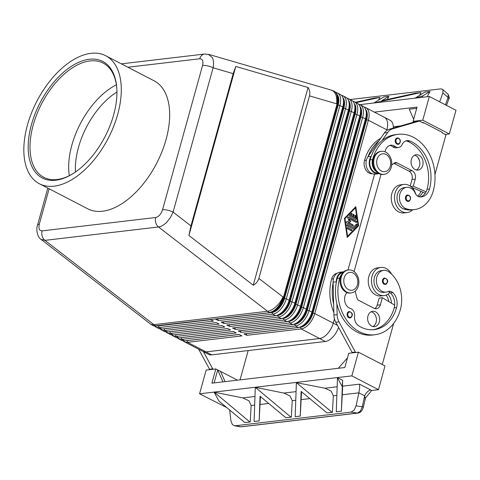 <?xml version="1.0" encoding="UTF-8"?>
<svg xmlns="http://www.w3.org/2000/svg" width="480" height="480" viewBox="0 0 480 480"><rect width="100%" height="100%" fill="white"/><g stroke="black" fill="none" stroke-linecap="round" stroke-linejoin="round"><path stroke-width="0.72" d="M116.94 92.004A61.794 34.464 -62.6 0 0 78.468 147.414A61.794 34.464 -62.6 0 0 75.468 172.002M400.11 142.326A3.216 2.496 -96.7 0 1 398.112 144.294A3.216 2.496 -96.7 0 1 395.364 139.872A3.216 2.496 -96.7 0 1 397.17 137.934A3.216 2.496 -96.7 0 1 397.362 137.904C399.72 138.33 400.674 139.788 400.224 142.272C399.21 143.94 398.508 144.612 398.112 144.294M415.866 194.334A14.16 10.992 83.3 0 0 409.14 185.442A14.16 10.992 83.3 0 0 403.866 184.422A14.16 10.992 83.3 0 0 394.524 196.362A14.16 10.992 83.3 0 0 401.904 211.53A14.16 10.992 83.3 0 0 407.178 212.55A14.16 10.992 83.3 0 0 412.644 209.802M403.866 184.422L400.644 184.806A14.16 10.992 83.3 0 0 391.302 196.746A14.16 10.992 83.3 0 0 398.682 211.914A14.16 10.992 83.3 0 0 403.956 212.928L407.178 212.55M376.32 171.558A9.654 7.494 -96.7 0 1 373.32 167.886A9.654 7.494 -96.7 0 1 372.558 159.516A41.196 31.986 -96.7 0 1 398.094 134.34A41.196 31.986 -96.7 0 1 433.266 190.986A30.45 23.64 -96.7 0 1 414.39 209.598A30.45 23.64 -96.7 0 1 406.32 208.776A10.944 8.496 -96.7 0 1 399.408 197.334A10.944 8.496 -96.7 0 1 406.662 187.338A10.944 8.496 -96.7 0 1 409.56 187.632A10.944 8.496 -96.7 0 1 415.338 193.338A6.438 4.998 83.3 0 0 419.4 196.854A12.876 9.996 83.3 0 0 421.494 196.89A12.876 9.996 83.3 0 0 429.474 189.018A36.048 27.984 83.3 0 0 409.92 141.03A9.012 6.996 83.3 0 0 407.112 140.634A9.012 6.996 83.3 0 0 402.084 144.636A6.438 4.998 -96.7 0 1 398.49 147.492A6.438 4.998 -96.7 0 1 395.322 146.532A9.012 6.996 83.3 0 0 390.894 145.2A9.012 6.996 83.3 0 0 385.056 151.872M378.108 173.1A9.654 7.494 -96.7 0 1 370.902 168.174A9.654 7.494 -96.7 0 1 370.14 159.798A41.196 31.986 -96.7 0 1 371.346 156.078A41.196 31.986 -96.7 0 1 382.146 140.478A41.196 31.986 -96.7 0 1 395.676 134.622L398.094 134.34M380.682 138.324A41.196 31.986 83.3 0 0 364.5 160.464A9.654 7.494 83.3 0 0 365.262 168.834A9.654 7.494 83.3 0 0 372.372 173.772M383.682 174.384A11.586 8.994 -96.7 0 1 383.28 174.444A11.586 8.994 -96.7 0 1 373.392 158.514A11.586 8.994 -96.7 0 1 380.574 151.434L381.378 151.338A11.586 8.994 -96.7 0 1 391.272 167.268A11.586 8.994 -96.7 0 1 384.09 174.348A11.586 8.994 -96.7 0 1 374.196 158.418A11.586 8.994 -96.7 0 1 381.378 151.338M390.342 166.17A9.012 6.996 -96.7 0 1 381.396 171.03A9.012 6.996 -96.7 0 1 377.058 159.288A9.012 6.996 -96.7 0 1 386.004 154.428A9.012 6.996 -96.7 0 1 390.342 166.17M410.31 199.434A3.216 2.496 -96.7 0 1 408.318 201.402A3.216 2.496 -96.7 0 1 405.57 196.974A3.216 2.496 -96.7 0 1 407.376 195.036A3.216 2.496 -96.7 0 1 407.562 195.006C409.92 195.438 410.88 196.89 410.43 199.374C409.416 201.042 408.708 201.714 408.318 201.402M416.328 169.998A7.722 6 83.3 0 0 419.862 162.912A7.722 6 83.3 0 0 415.818 155.688A7.722 6 83.3 0 0 414.588 155.226M415.092 169.536A7.722 6 -96.7 0 1 411.066 161.268A7.722 6 -96.7 0 1 416.166 154.752A7.722 6 -96.7 0 1 419.04 155.31A7.722 6 -96.7 0 1 423.066 163.584A7.722 6 -96.7 0 1 417.972 170.094A7.722 6 -96.7 0 1 415.092 169.536M347.628 316.572A3.216 2.496 -96.7 0 1 347.214 313.488A3.216 2.496 -96.7 0 1 349.212 311.52C351.96 312.468 352.914 313.926 352.074 315.888L349.962 317.916A3.216 2.496 -96.7 0 1 347.628 316.572M351.96 315.948A3.216 2.496 -96.7 0 1 349.962 317.916M388.032 291.594A6.438 4.998 -96.7 0 1 389.94 292.482A14.16 10.992 -96.7 0 1 384.156 295.566A14.16 10.992 -96.7 0 1 378.882 294.546A14.16 10.992 -96.7 0 1 371.502 279.378A14.16 10.992 -96.7 0 1 380.844 267.438A14.16 10.992 -96.7 0 1 386.118 268.458A14.16 10.992 -96.7 0 1 391.578 274.164M384.156 295.566L380.934 295.944A14.16 10.992 -96.7 0 1 375.66 294.924A14.16 10.992 -96.7 0 1 368.28 279.756A14.16 10.992 -96.7 0 1 377.622 267.816L380.844 267.438M341.58 274.452A9.654 7.494 83.3 0 0 339.666 278.106A41.196 31.986 83.3 0 0 374.844 334.752A41.196 31.986 83.3 0 0 400.38 309.576A30.45 23.64 83.3 0 0 388.83 271.836A10.944 8.496 83.3 0 0 383.64 270.348A10.944 8.496 83.3 0 0 376.5 278.814A10.944 8.496 83.3 0 0 381.006 290.604A10.944 8.496 83.3 0 0 386.196 292.086A10.944 8.496 83.3 0 0 388.098 291.564A6.438 4.998 -96.7 0 1 389.22 291.264A6.438 4.998 -96.7 0 1 392.838 292.614A12.876 9.996 -96.7 0 1 396.588 307.614A36.048 27.984 -96.7 0 1 374.238 329.64A36.048 27.984 -96.7 0 1 358.674 325.812A9.012 6.996 -96.7 0 1 354.558 316.008A6.438 4.998 83.3 0 0 350.418 308.46A9.012 6.996 -96.7 0 1 344.82 301.632A9.012 6.996 -96.7 0 1 346.956 292.596M383.64 270.348L381.222 270.636A10.944 8.496 83.3 0 0 374.082 279.096A10.944 8.496 83.3 0 0 378.588 290.886A10.944 8.496 83.3 0 0 383.778 292.368L386.196 292.086M342.966 272.532A9.654 7.494 83.3 0 0 341.886 272.814A9.654 7.494 83.3 0 0 337.254 278.394A41.196 31.986 83.3 0 0 336.348 282.276A41.196 31.986 83.3 0 0 336.87 303.738A41.196 31.986 83.3 0 0 372.426 335.04A41.196 31.986 83.3 0 0 373.632 334.866M333.852 312.504A41.196 31.986 -96.7 0 1 331.614 279.054A9.654 7.494 -96.7 0 1 336.246 273.48A9.654 7.494 -96.7 0 1 337.23 273.21M348.492 269.928L347.682 270.024A11.586 8.994 83.3 0 0 340.5 277.104A11.586 8.994 83.3 0 0 350.394 293.034L351.198 292.938A11.586 8.994 83.3 0 0 358.38 285.858A11.586 8.994 83.3 0 0 348.492 269.928A11.586 8.994 83.3 0 0 341.31 277.008A11.586 8.994 83.3 0 0 351.198 292.938M344.172 277.878A9.012 6.996 83.3 0 0 348.51 289.62A9.012 6.996 83.3 0 0 357.45 284.76A9.012 6.996 83.3 0 0 353.112 273.018A9.012 6.996 83.3 0 0 344.172 277.878M382.962 283.074A3.216 2.496 -96.7 0 1 382.548 279.99A3.216 2.496 -96.7 0 1 384.54 278.022C387.288 278.97 388.248 280.422 387.408 282.39L385.296 284.412A3.216 2.496 -96.7 0 1 382.962 283.074M387.288 282.444A3.216 2.496 -96.7 0 1 385.296 284.412M372.912 326.538A7.722 6 83.3 0 0 376.452 319.452A7.722 6 83.3 0 0 372.408 312.228A7.722 6 83.3 0 0 371.172 311.772M375.63 311.85A7.722 6 -96.7 0 1 379.656 320.124A7.722 6 -96.7 0 1 374.556 326.634A7.722 6 -96.7 0 1 371.682 326.082A7.722 6 -96.7 0 1 367.656 317.808A7.722 6 -96.7 0 1 372.75 311.292A7.722 6 -96.7 0 1 375.63 311.85M233.184 73.644L235.794 66.444L308.07 87.51C309.78 90.192 310.248 92.982 309.48 95.88L258.852 278.43C258.024 281.31 256.152 283.572 253.242 285.21L188.922 235.464L190.956 225.918L233.184 73.644L213.108 67.794A7.722 2.268 -164.5 0 0 207.666 65.874A7.722 2.268 -164.5 0 0 202.584 65.412L162.564 209.718A7.722 2.268 15.5 0 1 167.652 210.18A7.722 2.268 15.5 0 1 173.088 212.1L213.108 67.794C213.888 63.762 213.654 60.402 212.4 57.72L208.314 54.282M309.48 95.88L336.582 103.782A15.45 8.616 -62.6 0 0 336.546 94.05A15.45 8.616 -62.6 0 0 334.026 91.2L334.5 91.446A15.45 8.616 117.4 0 1 337.014 94.296A15.45 8.616 117.4 0 1 337.794 97.668A15.45 8.616 117.4 0 1 337.056 104.022L283.452 297.33A15.45 8.616 117.4 0 1 277.83 307.728A15.45 8.616 117.4 0 1 273.654 311.286A15.45 8.616 117.4 0 1 269.832 312.696L215.448 319.104L218.298 320.58L272.682 314.172A15.45 8.616 -62.6 0 0 280.674 309.198A15.45 8.616 -62.6 0 0 286.296 298.806L339.906 105.498A15.45 8.616 -62.6 0 0 339.864 95.772A15.45 8.616 -62.6 0 0 337.344 92.922L340.188 94.398A15.45 8.616 117.4 0 1 342.708 97.248A15.45 8.616 117.4 0 1 343.488 100.62A15.45 8.616 117.4 0 1 342.75 106.974L289.14 300.282A15.45 8.616 117.4 0 1 283.518 310.674A15.45 8.616 117.4 0 1 279.348 314.238A15.45 8.616 117.4 0 1 275.526 315.648L221.142 322.056L223.986 323.526L278.37 317.124A15.45 8.616 -62.6 0 0 286.362 312.15A15.45 8.616 -62.6 0 0 291.99 301.752L345.594 108.45A15.45 8.616 -62.6 0 0 345.552 98.718A15.45 8.616 -62.6 0 0 343.038 95.874L345.882 97.35A15.45 8.616 117.4 0 1 348.402 100.194A15.45 8.616 117.4 0 1 349.176 103.572A15.45 8.616 117.4 0 1 348.444 109.926L294.834 303.228A15.45 8.616 117.4 0 1 289.212 313.626A15.45 8.616 117.4 0 1 285.042 317.19A15.45 8.616 117.4 0 1 281.22 318.6L226.83 325.002L229.68 326.478L284.064 320.076A15.45 8.616 -62.6 0 0 292.056 315.102A15.45 8.616 -62.6 0 0 297.678 304.704L351.288 111.402A15.45 8.616 -62.6 0 0 351.246 101.67A15.45 8.616 -62.6 0 0 348.726 98.826L351.576 100.302A15.45 8.616 117.4 0 1 354.09 103.146A15.45 8.616 117.4 0 1 354.87 106.524A15.45 8.616 117.4 0 1 354.132 112.878L300.528 306.18A15.45 8.616 117.4 0 1 294.9 316.578A15.45 8.616 117.4 0 1 290.73 320.142A15.45 8.616 117.4 0 1 286.908 321.552L232.524 327.954L235.368 329.43L289.758 323.028A15.45 8.616 -62.6 0 0 297.75 318.054A15.45 8.616 -62.6 0 0 303.372 307.656L356.976 114.354A15.45 8.616 -62.6 0 0 356.94 104.622A15.45 8.616 -62.6 0 0 354.42 101.778L357.264 103.248A15.45 8.616 117.4 0 1 359.784 106.098A15.45 8.616 117.4 0 1 360.564 109.47A15.45 8.616 117.4 0 1 359.826 115.824L306.216 309.132A15.45 8.616 117.4 0 1 300.594 319.53A15.45 8.616 117.4 0 1 296.424 323.088A15.45 8.616 117.4 0 1 292.602 324.498L238.218 330.906L241.062 332.382L295.446 325.974A15.45 8.616 -62.6 0 0 303.438 321A15.45 8.616 -62.6 0 0 309.06 310.608L362.67 117.3A15.45 8.616 -62.6 0 0 362.628 107.574A15.45 8.616 -62.6 0 0 360.114 104.724L362.958 106.2A15.45 8.616 117.4 0 1 365.478 109.05A15.45 8.616 117.4 0 1 366.252 112.422A15.45 8.616 117.4 0 1 365.514 118.776L311.91 312.084A15.45 8.616 117.4 0 1 306.288 322.476A15.45 8.616 117.4 0 1 302.118 326.04A15.45 8.616 117.4 0 1 298.296 327.45L243.906 333.858L246.756 335.328L301.14 328.926A15.45 8.616 -62.6 0 0 309.132 323.952A15.45 8.616 -62.6 0 0 314.754 313.554L368.364 120.252A15.45 8.616 -62.6 0 0 368.322 110.52A15.45 8.616 -62.6 0 0 365.802 107.676A15.45 8.616 -62.6 0 0 364.254 107.178M302.118 326.04L303.072 325.464A14.16 7.896 -62.6 0 0 306.9 322.2A14.16 7.896 -62.6 0 0 312.054 312.666L365.658 119.364A14.16 7.896 -62.6 0 0 366.336 113.538L366.252 112.422M334.452 318.822L333.252 323.148A15.45 8.616 117.4 0 1 327.63 333.54A15.45 8.616 117.4 0 1 319.638 338.514L206.034 351.894A15.45 8.616 117.4 0 1 202.872 351.378A15.45 8.616 117.4 0 1 202.512 351.192M365.802 107.676L384.3 117.264A15.45 8.616 117.4 0 1 386.82 120.114A15.45 8.616 117.4 0 1 386.862 129.84L386.658 130.578M365.622 109.41A14.16 7.896 117.4 0 1 366.57 110.934A14.16 7.896 117.4 0 1 366.606 119.856L313.002 313.158A14.16 7.896 117.4 0 1 307.848 322.692A14.16 7.896 117.4 0 1 300.522 327.246L246.132 333.654L246.756 335.328M296.424 323.088L297.384 322.512A14.16 7.896 -62.6 0 0 301.206 319.248A14.16 7.896 -62.6 0 0 306.36 309.72L359.97 116.412A14.16 7.896 -62.6 0 0 360.642 110.586L360.564 109.47M359.934 106.458A14.16 7.896 117.4 0 1 360.876 107.988A14.16 7.896 117.4 0 1 360.918 116.904L307.308 310.212A14.16 7.896 117.4 0 1 302.154 319.74A14.16 7.896 117.4 0 1 294.828 324.3L240.444 330.702L241.062 332.382M290.73 320.142L291.69 319.566A14.16 7.896 -62.6 0 0 295.512 316.296A14.16 7.896 -62.6 0 0 300.666 306.768L354.276 113.46A14.16 7.896 -62.6 0 0 354.954 107.64L354.87 106.524M354.24 103.506A14.16 7.896 117.4 0 1 355.188 105.036A14.16 7.896 117.4 0 1 355.224 113.952L301.614 307.26A14.16 7.896 117.4 0 1 296.46 316.788A14.16 7.896 117.4 0 1 289.134 321.348L234.75 327.75L235.368 329.43M285.042 317.19L285.996 316.614A14.16 7.896 -62.6 0 0 289.824 313.344A14.16 7.896 -62.6 0 0 294.978 303.816L348.582 110.514A14.16 7.896 -62.6 0 0 349.26 104.688L349.176 103.572M348.546 100.56A14.16 7.896 117.4 0 1 349.494 102.084A14.16 7.896 117.4 0 1 349.53 111.006L295.926 304.308A14.16 7.896 117.4 0 1 290.772 313.836A14.16 7.896 117.4 0 1 283.446 318.396L229.056 324.804L229.68 326.478M279.348 314.238L280.308 313.662A14.16 7.896 -62.6 0 0 284.13 310.398A14.16 7.896 -62.6 0 0 289.284 300.864L342.894 107.562A14.16 7.896 -62.6 0 0 343.566 101.736L343.488 100.62M342.858 97.608A14.16 7.896 117.4 0 1 343.806 99.132A14.16 7.896 117.4 0 1 343.842 108.054L290.232 301.356A14.16 7.896 117.4 0 1 285.078 310.89A14.16 7.896 117.4 0 1 277.752 315.444L223.368 321.852L223.986 323.526M273.654 311.286L274.614 310.71A14.16 7.896 -62.6 0 0 278.436 307.446A14.16 7.896 -62.6 0 0 283.59 297.918L337.2 104.61A14.16 7.896 -62.6 0 0 337.878 98.79L337.794 97.668M337.164 94.656A14.16 7.896 117.4 0 1 338.112 96.186A14.16 7.896 117.4 0 1 338.148 105.102L284.544 298.41A14.16 7.896 117.4 0 1 279.39 307.938A14.16 7.896 117.4 0 1 272.058 312.498L217.674 318.9L218.298 320.58M183.072 340.812A15.45 8.616 -62.6 0 0 184.374 341.79A15.45 8.616 -62.6 0 0 187.536 342.306L241.92 335.898L239.076 334.422L184.686 340.83A15.45 8.616 117.4 0 1 181.524 340.314L178.68 338.838A15.45 8.616 -62.6 0 0 181.842 339.354L236.226 332.952L233.382 331.476L178.998 337.878A15.45 8.616 117.4 0 1 175.836 337.362L172.986 335.886A15.45 8.616 -62.6 0 0 176.148 336.402L230.538 330L227.688 328.524L173.304 334.926A15.45 8.616 117.4 0 1 170.142 334.41L167.298 332.934A15.45 8.616 -62.6 0 0 170.46 333.45L224.844 327.048L222 325.572L167.616 331.98A15.45 8.616 117.4 0 1 164.448 331.464L161.604 329.988A15.45 8.616 -62.6 0 0 164.766 330.504L219.15 324.096L216.306 322.62L161.922 329.028A15.45 8.616 117.4 0 1 158.76 328.512L155.91 327.036A15.45 8.616 -62.6 0 0 159.078 327.552L213.462 321.15L210.618 319.674L156.228 326.076A15.45 8.616 117.4 0 1 153.066 325.56L152.592 325.314A15.45 8.616 -62.6 0 0 155.754 325.83L269.832 312.696M162.564 209.718C161.058 214.122 158.778 216.72 155.73 217.5A7.722 6 83.3 0 0 155.802 222.792A7.722 6 83.3 0 0 158.532 226.98C161.208 226.608 163.962 224.994 166.8 222.15L170.484 217.446L173.088 212.1L190.956 225.918M27.438 125.058A72.09 40.206 117.4 0 1 105.732 55.74A72.09 40.206 117.4 0 1 117.678 114.432A72.09 40.206 117.4 0 1 39.378 183.75A72.09 40.206 117.4 0 1 27.438 125.058M105.732 55.74L154.116 80.82A72.09 40.206 117.4 0 1 166.056 139.512A72.09 40.206 117.4 0 1 87.762 208.824L39.378 183.75M116.82 88.464A64.368 35.898 -62.6 0 0 103.128 63.09A64.368 35.898 -62.6 0 0 33.222 124.98A64.368 35.898 -62.6 0 0 43.884 177.384A64.368 35.898 -62.6 0 0 72.51 173.94M113.646 114.906A65.652 36.618 117.4 0 1 72.024 174.234A65.652 36.618 117.4 0 1 31.464 124.584A65.652 36.618 117.4 0 1 79.242 62.076A65.652 36.618 117.4 0 1 116.778 87.9A65.652 36.618 117.4 0 1 113.646 114.906M116.388 84.828A64.368 35.898 -62.6 0 0 107.778 90.156A64.368 35.898 -62.6 0 0 71.892 145.026A64.368 35.898 -62.6 0 0 68.682 165.582A64.368 35.898 -62.6 0 0 69.294 175.686M363.384 406.866L362.28 406.782L364.65 395.814A7.722 4.308 117.4 0 1 367.434 391.806A7.722 4.308 117.4 0 1 370.782 389.994L359.526 384.156L359.64 387.768L358.89 392.832L364.65 395.814L365.148 398.73L364.902 399.846M341.358 411.252L342.522 389.784L342.57 380.286L341.352 411.198L336.282 411.798L341.352 411.198M351.06 412.116L357.402 413.082L360.372 411.12L362.28 406.782L356.076 405.834L354.12 410.166L351.06 412.116L235.218 425.76L234.318 425.73L232.338 424.506L230.85 420.582L229.692 410.022M226.746 407.568L199.572 393.804L351.852 375.876L378.516 389.694L371.7 390.498L365.448 398.064L363.408 406.896C362.37 410.694 360.516 412.758 357.84 413.094L241.332 426.816A2.574 1.998 -96.7 0 1 241.326 426.816A2.574 1.998 -96.7 0 1 240.888 426.804L357.402 413.082A2.574 1.998 83.3 0 0 357.84 413.1A2.574 1.998 83.3 0 0 357.852 413.094A2.574 1.998 83.3 0 0 357.948 413.082M446.706 104.868L446.376 105.306M350.13 99.552L440.7 88.89L442.578 89.334L442.962 89.82L442.86 92.916L448.062 97.464A2.574 1.566 19.6 0 1 448.818 98.826A2.574 1.566 19.6 0 1 448.764 99.12A2.574 1.566 19.6 0 1 448.758 99.126L446.724 104.832M442.578 89.334L448.206 94.404L448.062 97.464L445.434 104.82M295.188 416.634L296.382 382.65L332.04 412.296L326.97 412.89L301.122 391.404L300.258 416.04L295.194 416.688L300.264 416.088L301.512 391.722M249.858 421.974L250.218 421.986L251.154 405.516L248.964 400.8L242.766 397.902L214.206 392.166L249.858 421.974L244.788 422.568L218.94 401.082L214.2 392.328M290.946 417.132L291.312 417.144L292.242 400.68L290.052 395.964L283.86 393.066L255.3 387.33L290.946 417.132L285.876 417.732L260.034 396.24L259.17 420.876L254.1 421.476L255.288 387.486M326.97 412.89L332.4 412.308L333.336 395.838L331.146 391.122L324.948 388.23L296.382 382.65M259.17 420.876L260.418 396.564M355.386 102.276L374.538 98.028L379.608 97.434L379.944 97.554L378.474 100.206M419.568 95.364L421.032 92.718L420.702 92.592L373.944 102.96L383.85 96.93L388.92 96.336L387.246 99.486M430.014 91.494L422.832 95.868L415.038 98.124L424.944 92.094L430.014 91.494L427.182 96.726M439.674 101.832L442.86 92.916M388.92 96.336L381.738 100.704L415.632 93.192L420.702 92.592M291.312 417.144L285.876 417.732M259.176 420.93L254.1 421.476M250.218 421.986L244.788 422.568M356.076 405.834L358.89 392.832L342.288 394.782M336.282 411.798L337.482 377.652L342.57 380.286M359.946 104.646L429.336 96.474L422.76 120.192L413.088 121.326L417.036 107.1L374.382 112.122M445.242 134.442L449.322 133.962L456 110.292L429.336 96.474M422.832 95.868L422.022 97.332M235.218 425.76L241.326 426.816M337.47 377.808L342.216 386.562M332.4 412.308L332.04 412.296M378.516 389.694L384.99 365.922L358.428 352.158L348.762 353.292L344.814 367.524L211.872 383.178L215.82 368.952L217.716 369.93L222.936 381.876M199.572 393.804L206.148 370.086L215.82 368.952M225.03 381.63L220.56 371.406L217.716 369.93L214.116 382.914M237.462 380.166L220.56 371.406M210.228 369.606L209.502 369.234L198.678 349.206M351.852 375.876L358.428 352.158M347.502 357.846L338.238 368.298M356.058 352.434L355.338 352.062L339.018 321.87A12.876 9.996 -96.7 0 1 337.134 314.64L336.87 303.738M393.666 323.406L382.266 364.512M379.608 97.434L356.1 102.648M400.752 125.91L393.324 126.786M413.658 119.274L409.266 109.218L416.694 108.348M414.318 121.968L413.088 121.326M449.322 133.962L422.76 120.192M434.946 174.546L445.968 134.814L442.17 132.846L442.302 132.372L423.33 122.538L422.478 122.64M423.33 122.538L423.198 123.012L419.406 121.044L392.55 128.856A12.876 9.996 83.3 0 0 387.63 132.558L382.146 140.478M419.406 121.044L416.184 121.422L389.322 129.234A12.876 9.996 83.3 0 0 384.408 132.936L378.924 140.862A41.196 31.986 -96.7 0 0 368.124 156.456L378.924 140.862M338.562 327.366A15.45 8.616 117.4 0 1 325.332 341.478L211.71 354.858A15.45 8.616 117.4 0 1 208.548 354.342L202.86 351.39A15.45 8.616 117.4 0 0 206.022 351.906L319.644 338.526A15.45 8.616 117.4 0 0 333.258 323.154L334.458 318.834M383.952 117.084A15.45 8.616 117.4 0 1 384.312 117.252L390.006 120.204A15.45 8.616 117.4 0 1 393.33 128.07M381.036 174.348L354.078 271.566M253.242 285.21L308.07 87.51M188.922 235.464L235.794 66.444M210.708 319.722L158.454 325.872A14.16 7.896 117.4 0 1 157.614 325.914M154.614 326.058A15.45 8.616 -62.6 0 0 155.91 327.036M216.402 322.674L164.148 328.824A14.16 7.896 117.4 0 1 163.302 328.866M160.308 329.01A15.45 8.616 -62.6 0 0 161.604 329.988M222.09 325.62L169.842 331.776A14.16 7.896 117.4 0 1 168.996 331.812M165.996 331.962A15.45 8.616 -62.6 0 0 167.298 332.934M227.784 328.572L175.53 334.728A14.16 7.896 117.4 0 1 174.684 334.764M171.69 334.908A15.45 8.616 -62.6 0 0 172.986 335.886M177.378 337.86A15.45 8.616 -62.6 0 0 178.68 338.838M233.478 331.524L181.224 337.674A14.16 7.896 117.4 0 1 180.378 337.716M239.166 334.476L186.912 340.626A14.16 7.896 117.4 0 1 186.072 340.668M337.344 92.922A15.45 8.616 -62.6 0 0 335.796 92.424M343.038 95.874A15.45 8.616 -62.6 0 0 341.49 95.376M348.726 98.826A15.45 8.616 -62.6 0 0 347.184 98.328M354.42 101.778A15.45 8.616 -62.6 0 0 352.872 101.274M360.114 104.724A15.45 8.616 -62.6 0 0 358.566 104.226M337.584 96.114A13.644 7.608 117.4 0 1 337.83 105.138L284.22 298.446A13.644 7.608 117.4 0 1 272.262 312.012M343.272 99.066A13.644 7.608 117.4 0 1 343.518 108.09L289.908 301.398A13.644 7.608 117.4 0 1 277.956 314.964M348.966 102.012A13.644 7.608 117.4 0 1 349.212 111.042L295.602 304.344A13.644 7.608 117.4 0 1 283.644 317.916M354.66 104.964A13.644 7.608 117.4 0 1 354.9 113.994L301.296 307.296A13.644 7.608 117.4 0 1 289.338 320.862M360.348 107.916A13.644 7.608 117.4 0 1 360.594 116.94L306.984 310.248A13.644 7.608 117.4 0 1 295.026 323.814M374.574 174.138L347.994 269.988L374.586 174.138M358.632 225.756L347.244 237.486L344.406 218.382L355.794 206.652L358.632 225.756L358.308 225.792L355.512 206.94M366.042 110.868A13.644 7.608 117.4 0 1 366.288 119.892L312.678 313.2A13.644 7.608 117.4 0 1 300.72 326.766M155.73 217.5L42.126 230.88C39.312 230.79 38.37 228.57 39.288 224.232A7.722 2.268 -164.5 0 0 37.542 225.12A7.722 2.268 -164.5 0 0 37.524 225.192M41.034 239.346L44.928 240.36L158.532 226.98L267.528 311.28A15.45 11.994 83.3 0 0 268.428 311.916A15.45 11.994 83.3 0 0 269.364 312.456A15.45 8.616 -62.6 0 0 277.356 307.482A15.45 8.616 -62.6 0 0 282.978 297.084A15.45 7.746 127.7 0 1 276.06 306.648A15.45 7.746 127.7 0 1 267.528 311.28L153.924 324.66A15.45 7.746 127.7 0 1 150.252 323.82A15.45 15.45 0 0 0 152.592 325.314M355.62 219.45L349.716 216.384A0.642 0.498 -96.7 0 1 349.554 215.286L351.306 213.48A0.642 0.498 -96.7 0 1 351.96 214.5L350.868 215.628L352.524 216.486L353.016 214.704A0.642 0.498 -96.7 0 1 353.964 215.196L353.472 216.978L355.128 217.836L354.858 216A0.642 0.498 -96.7 0 1 355.842 215.832L356.28 218.772A0.642 0.498 -96.7 0 1 355.62 219.45M355.698 219.48A0.642 0.498 83.3 0 0 355.956 218.808L355.524 215.868A0.642 0.498 83.3 0 0 355.116 215.328M355.128 217.836L353.148 217.014L353.646 215.238A0.642 0.498 83.3 0 0 353.262 214.368M353.472 216.978L353.148 217.014M352.524 216.486L350.544 215.664L351.642 214.536A0.642 0.498 83.3 0 0 351.402 213.402M350.868 215.628L350.544 215.664M351.588 229.566A0.642 0.498 -96.7 0 1 351.258 230.748L347.502 228.804A0.642 0.498 -96.7 0 1 347.832 227.616L351.264 229.602L347.508 227.652A0.642 0.498 83.3 0 0 347.436 227.622M351.336 230.778A0.642 0.498 83.3 0 0 351.264 229.602M347.574 236.298L358.086 225.468L355.464 207.834L344.634 218.7L347.25 236.334L347.574 236.298L344.952 218.664L344.634 218.7M355.464 207.834L344.952 218.664M347.208 237.228L358.308 225.792M353.484 228.852A0.642 0.498 -96.7 0 1 352.992 228.936L347.088 225.876A0.642 0.498 -96.7 0 1 347.418 224.688L353.046 227.604L356.328 224.226A0.642 0.498 -96.7 0 1 356.988 225.24L353.484 228.852L356.664 225.282A0.642 0.498 83.3 0 0 356.43 224.148M353.046 227.604L347.094 224.724A0.642 0.498 83.3 0 0 347.016 224.694M352.65 226.038A0.642 0.498 83.3 0 0 352.584 224.856L348.084 222.528L350.484 221.736L349.074 218.97L350.808 221.7L348.408 222.492L352.902 224.82A0.642 0.498 -96.7 0 1 352.572 226.008L346.65 222.936A0.642 0.498 -96.7 0 1 346.662 221.718L349.218 220.878L347.712 217.926A0.642 0.498 -96.7 0 1 348.294 217.008L356.388 221.202A0.642 0.498 -96.7 0 1 356.058 222.384L349.392 218.934M348.408 222.492L348.084 222.528M350.808 221.7L350.484 221.736M356.136 222.42A0.642 0.498 83.3 0 0 356.064 221.238L347.97 217.044A0.642 0.498 83.3 0 0 347.898 217.014M384.312 117.252A15.45 8.616 117.4 0 1 386.874 129.828L386.664 130.572M248.178 350.562L240.054 379.86M213.45 369.228L212.73 368.856L203.454 351.702M209.502 369.234L212.73 368.856M388.848 301.626A12.876 9.996 83.3 0 0 386.124 295.092M333.126 282.654A41.196 31.986 83.3 0 0 333.648 304.116L333.114 282.168A10.296 7.998 -96.7 0 1 339.936 272.232L343.164 271.854A10.296 7.998 -96.7 0 1 343.71 271.812M388.008 294.138A12.876 9.996 -96.7 0 1 391.476 303.216M389.94 292.482A6.438 4.998 -96.7 0 1 390.426 292.902A12.876 9.996 -96.7 0 1 394.662 305.142A12.876 9.996 -96.7 0 1 394.17 307.896A36.048 27.984 -96.7 0 1 373.026 329.748M336.348 282.276L336.336 281.79A10.296 7.998 -96.7 0 1 343.164 271.854M355.146 291.18L356.952 297.912A3.864 3 83.3 0 0 358.812 300.42L373.986 308.286A6.438 4.998 83.3 0 0 376.386 308.748A6.438 4.998 83.3 0 0 380.376 304.818L382.35 297.702L394.662 305.142M355.338 352.062L352.116 352.44L335.796 322.248A12.876 9.996 -96.7 0 1 333.912 315.018L333.648 304.116M352.836 352.812L352.116 352.44M382.35 297.702L379.128 298.08L377.154 305.196A6.438 4.998 83.3 0 1 374.736 308.592M425.244 193.23L422.868 192.192A12.876 9.996 83.3 0 1 418.656 196.668M420.954 191.358A12.876 9.996 -96.7 0 1 417.54 196.104M417.948 157.482A36.048 27.984 -96.7 0 1 419.64 161.142M398.49 147.492L396.072 147.774A6.438 4.998 -96.7 0 1 392.91 146.82A9.012 6.996 83.3 0 0 389.7 145.476M420.276 196.932A12.876 9.996 83.3 0 0 426.09 191.814A12.876 9.996 83.3 0 0 427.056 189.306A36.048 27.984 83.3 0 0 407.502 141.318A9.012 6.996 83.3 0 0 405.924 140.916M414.39 209.598L411.972 209.88A30.45 23.64 -96.7 0 1 403.902 209.058A10.944 8.496 -96.7 0 1 396.99 197.622A10.944 8.496 -96.7 0 1 404.244 187.62L406.662 187.338M411.81 187.374L422.868 192.192M393.954 163.344L408.918 171.102A6.438 4.998 -96.7 0 1 412.014 179.49L410.19 186.066M368.124 156.456L367.878 156.81A10.296 7.998 83.3 0 0 367.026 168.354A10.296 7.998 83.3 0 0 375.234 174.096L378.462 173.718A10.296 7.998 83.3 0 0 379.002 173.628M371.346 156.078L371.106 156.426A10.296 7.998 83.3 0 0 370.248 167.976A10.296 7.998 83.3 0 0 378.462 173.718M391.692 165.006L394.356 163.044A3.864 3 -96.7 0 1 395.52 162.576A3.864 3 -96.7 0 1 396.96 162.852L412.14 170.718A6.438 4.998 -96.7 0 1 415.236 179.106L413.262 186.222L426.09 191.814M413.262 186.222L410.814 186.51M400.05 142.092A2.706 2.1 -96.7 0 1 397.368 143.55A2.706 2.1 -96.7 0 1 396.066 140.028A2.706 2.1 -96.7 0 1 397.584 138.402A2.706 2.1 -96.7 0 1 399.63 139.38A2.706 2.1 -96.7 0 1 400.05 142.092M370.14 159.798L372.558 159.516M410.256 199.2A2.706 2.1 -96.7 0 1 407.574 200.658A2.706 2.1 -96.7 0 1 406.272 197.13A2.706 2.1 -96.7 0 1 407.79 195.504A2.706 2.1 -96.7 0 1 409.83 196.482A2.706 2.1 -96.7 0 1 410.256 199.2M348.264 316.236A2.706 2.1 83.3 0 0 350.268 317.358A2.706 2.1 83.3 0 0 351.9 315.714A2.706 2.1 83.3 0 0 350.598 312.192A2.706 2.1 83.3 0 0 347.916 313.644A2.706 2.1 83.3 0 0 348.264 316.236M331.614 279.054L333.474 278.838M383.598 282.738A2.706 2.1 83.3 0 0 385.602 283.86A2.706 2.1 83.3 0 0 387.234 282.21A2.706 2.1 83.3 0 0 385.932 278.688A2.706 2.1 83.3 0 0 383.25 280.146A2.706 2.1 83.3 0 0 383.598 282.738M156.228 326.076L155.754 325.83A15.45 11.994 -96.7 0 1 154.824 325.29A15.45 11.994 -96.7 0 1 153.924 324.66L44.928 240.36A7.722 6 83.3 0 1 42.198 236.172A7.722 6 83.3 0 1 42.126 230.88M208.728 54.384L331.236 90.084A15.45 9.246 106.2 0 1 335.172 93.498A15.45 9.246 106.2 0 1 336.582 103.782L337.2 104.61M204.822 54.024A7.722 6 83.3 0 0 204.54 54.048A7.722 6 83.3 0 0 204.528 54.048A7.722 6 83.3 0 0 202.368 54.87A7.722 6 83.3 0 0 199.752 58.77C202.56 58.86 203.502 61.074 202.584 65.412M307.308 310.212L309.06 310.608L311.91 312.084L312.054 312.666M333.252 323.148L314.754 313.554L313.002 313.158M366.606 119.856L368.364 120.252L386.862 129.84M325.332 341.478L301.14 328.926L300.522 327.246M301.614 307.26L303.372 307.656L306.216 309.132L306.36 309.72M360.918 116.904L365.514 118.776L365.658 119.364M298.296 327.45L295.446 325.974L294.828 324.3M295.926 304.308L300.528 306.18L300.666 306.768M355.224 113.952L359.826 115.824L359.97 116.412M292.602 324.498L289.758 323.028L289.134 321.348M290.232 301.356L291.99 301.752L294.834 303.228L294.978 303.816M349.53 111.006L351.288 111.402L354.132 112.878L354.276 113.46M286.908 321.552L284.064 320.076L283.446 318.396M284.544 298.41L286.296 298.806L289.14 300.282L289.284 300.864M343.842 108.054L348.444 109.926L348.582 110.514M281.22 318.6L278.37 317.124L277.752 315.444M283.59 297.918L283.452 297.33L258.852 278.43M338.148 105.102L339.906 105.498L342.75 106.974L342.894 107.562M275.526 315.648L272.682 314.172L272.058 312.498M301.2 399.624L309.792 398.61M251.154 405.516L254.67 405.102M292.242 400.68L295.764 400.266M333.336 395.838L336.852 395.424M260.106 404.46L268.704 403.452M337.158 386.79L324.948 388.23M296.064 391.626L283.86 393.066M254.976 396.468L242.766 397.902M359.526 384.156L342.606 386.148M371.7 390.498L370.782 389.994M158.454 325.872L159.078 327.552L161.922 329.028M164.148 328.824L164.766 330.504L167.616 331.98M169.842 331.776L170.46 333.45L173.304 334.926M175.53 334.728L176.148 336.402L178.998 337.878M184.686 340.83L181.842 339.354L181.224 337.674M206.034 351.894L187.536 342.306L186.912 340.626M337.83 105.138L337.152 104.79M284.22 298.446L283.542 298.092M343.518 108.09L342.84 107.742M289.908 301.398L289.236 301.044M349.212 111.042L348.534 110.694M295.602 304.344L294.924 303.996M354.9 113.994L354.228 113.64M301.296 307.296L300.618 306.948M360.594 116.94L359.916 116.592M306.984 310.248L306.312 309.894M366.288 119.892L365.61 119.544M312.678 313.2L312 312.846M127.896 67.23L199.752 58.77M39.288 224.232L49.116 188.796M356.28 218.772L355.956 218.808M355.842 215.832L355.524 215.868M353.964 215.196L353.646 215.238M351.96 214.5L351.642 214.536M347.832 227.616L347.508 227.652M356.988 225.24L356.664 225.282M347.418 224.688L347.094 224.724M352.902 224.82L352.584 224.856M356.388 221.202L356.064 221.238M348.294 217.008L347.97 217.044M387.378 130.092L386.874 129.828M211.71 354.858L206.022 351.906M337.47 325.338L333.258 323.154M337.254 278.394L339.666 278.106M394.17 307.896L396.588 307.614M390.426 292.902L392.838 292.614M336.336 281.79L333.114 282.168M337.134 314.64L333.912 315.018M339.018 321.87L335.796 322.248M380.376 304.818L377.154 305.196M364.5 160.464L366.36 160.242M392.91 146.82L395.322 146.532M407.502 141.318L409.92 141.03M427.056 189.306L429.474 189.018M403.902 209.058L406.32 208.776M371.106 156.426L367.878 156.81M387.63 132.558L384.408 132.936M392.55 128.856L389.322 129.234M415.236 179.106L412.014 179.49M412.14 170.718L408.918 171.102M396.96 162.852L394.17 163.182M383.28 174.444L384.09 174.348M208.704 54.39L204.534 54.054L121.362 63.846M447.84 93.936C449.316 96.732 449.628 98.46 448.758 99.12M234.318 425.73L239.97 426.774M184.374 341.79L202.872 351.378M47.802 188.112L37.542 225.12C36.108 228.324 36.786 236.742 41.166 239.454L150.252 323.82M334.026 91.2A15.45 15.45 0 0 0 331.236 90.084M374.844 334.752L372.426 335.04"/></g></svg>
